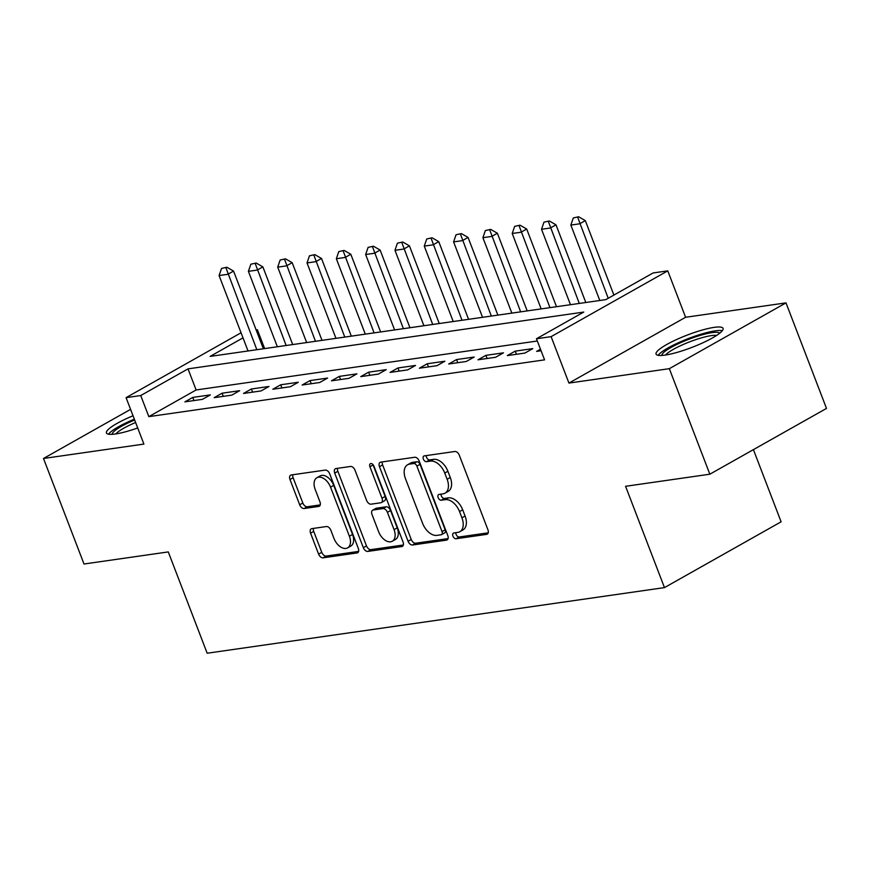 <?xml version="1.0" encoding="UTF-8"?>
<svg xmlns="http://www.w3.org/2000/svg" width="870" height="870" viewBox="0 0 870 870"><rect width="100%" height="100%" fill="white"/><g stroke="black" fill="none" stroke-linecap="round" stroke-linejoin="round"><path stroke-width="1.3" d="M452.944 536.137A3.165 1.947 -119.4 0 0 456.076 538.747L486.645 534.365A4.513 2.784 -119.4 0 0 487.276 534.147A4.513 2.784 -119.4 0 0 487.939 529.808L459.306 455.227A4.513 2.784 -119.4 0 0 454.836 451.497L424.266 455.88A3.165 1.947 -119.4 0 0 423.831 456.032A3.165 1.947 -119.4 0 0 423.364 459.077A3.165 1.947 -119.4 0 0 426.496 461.687L430.454 461.111A14.453 8.917 -119.4 0 1 444.744 473.052L447.137 479.272A14.453 8.917 -119.4 0 1 445.027 493.17A14.453 8.917 -119.4 0 1 443.015 493.845L439.056 494.421A3.165 1.947 -119.4 0 0 438.621 494.562A3.165 1.947 -119.4 0 0 438.154 497.607A3.165 1.947 -119.4 0 0 441.286 500.217L445.244 499.652A14.453 8.917 -119.4 0 1 459.534 511.582L461.926 517.802A14.453 8.917 -119.4 0 1 459.817 531.711A14.453 8.917 -119.4 0 1 457.805 532.386L453.846 532.951A3.165 1.947 -119.4 0 0 453.411 533.092A3.165 1.947 -119.4 0 0 452.944 536.137M455.826 532.668A3.165 1.947 -119.4 0 0 456.097 534.365A3.165 1.947 -119.4 0 0 459.229 536.975L488.233 532.81M426.246 455.597A3.165 1.947 -119.4 0 0 426.517 457.294A3.165 1.947 -119.4 0 0 429.649 459.904L433.597 459.338L430.454 461.111M441.036 494.138A3.165 1.947 -119.4 0 0 441.308 495.824A3.165 1.947 -119.4 0 0 444.439 498.434L448.398 497.868L445.244 499.652M133.034 415.773A35.877 6.59 -21 0 0 106.434 432.977A35.877 6.59 -21 0 0 115.34 433.989A35.877 6.59 -21 0 0 137.71 427.964M664.963 355.112A35.877 6.59 -21 0 0 702.938 342.769A35.877 6.59 -21 0 0 723.057 328.392A35.877 6.59 -21 0 0 714.15 327.37A35.877 6.59 -21 0 0 676.186 339.724A35.877 6.59 -21 0 0 656.067 354.101A35.877 6.59 -21 0 0 664.963 355.112M311.862 528.623A4.513 2.784 -119.4 0 0 311.232 528.84A4.513 2.784 -119.4 0 0 310.568 533.179L318.605 554.103A4.513 2.784 -119.4 0 0 323.074 557.833L357.026 552.961A4.513 2.784 -119.4 0 0 357.657 552.754A4.513 2.784 -119.4 0 0 358.31 548.404L329.687 473.824A4.513 2.784 -119.4 0 0 325.217 470.094L291.265 474.966A4.513 2.784 -119.4 0 0 290.634 475.183A4.513 2.784 -119.4 0 0 289.982 479.522L299.682 504.796A4.513 2.784 -119.4 0 0 304.141 508.526L318.681 506.449A4.513 2.784 -119.4 0 0 319.301 506.231A4.513 2.784 -119.4 0 0 319.964 501.892L315.157 489.353A12.082 7.449 -119.4 0 1 316.919 477.728A12.082 7.449 -119.4 0 1 330.546 487.146L349.392 536.246A12.082 7.449 -119.4 0 1 347.63 547.872A12.082 7.449 -119.4 0 1 334.004 538.454L330.861 530.276A4.513 2.784 -119.4 0 0 326.391 526.546L311.862 528.623M537.323 341.007L196.12 389.967L148.835 416.643L140.733 395.546L126.074 397.644L241.055 332.786M709.844 474.204L669.334 368.673L785.991 302.88L826.5 408.411L709.844 474.204L625.573 486.297L664.462 587.609L207.169 653.229L168.28 551.917L84.009 564.01L43.5 458.479L143.898 444.081L126.074 397.644M785.991 302.88L685.593 317.278L568.936 383.083L669.334 368.673M568.936 383.083L551.112 336.647L536.464 338.756L583.748 312.08L188.018 368.869L140.733 395.546M148.835 416.643L544.566 359.865L536.464 338.756M408.084 541.27A4.513 2.784 -119.4 0 0 412.554 545.001L446.506 540.129A4.513 2.784 -119.4 0 0 447.137 539.911A4.513 2.784 -119.4 0 0 447.8 535.572L419.166 460.991A4.513 2.784 -119.4 0 0 414.696 457.261L380.745 462.133A4.513 2.784 -119.4 0 0 380.125 462.34A4.513 2.784 -119.4 0 0 379.461 466.679L408.084 541.27L411.238 539.487A4.513 2.784 -119.4 0 0 415.708 543.217L448.094 538.573M401.766 546.545L367.814 551.417A4.513 2.784 -119.4 0 1 363.345 547.687L334.722 473.106A4.513 2.784 -119.4 0 1 335.374 468.756A4.513 2.784 -119.4 0 1 336.005 468.549L350.534 466.461A4.513 2.784 -119.4 0 1 355.003 470.191L366.618 500.446A4.513 2.784 -119.4 0 0 371.077 504.176L380.723 502.784A4.513 2.784 -119.4 0 0 381.354 502.577A4.513 2.784 -119.4 0 0 382.006 498.227L369.924 466.744A3.165 1.947 -119.4 0 1 370.381 463.699A3.165 1.947 -119.4 0 1 373.948 466.168L403.049 541.988A4.513 2.784 -119.4 0 1 402.397 546.338A4.513 2.784 -119.4 0 1 401.766 546.545L402.897 545.903M130.576 409.368L43.5 458.479M540.477 349.218L536.638 351.382L541.064 350.751M507.33 355.591L524.914 353.068L532.799 348.62L515.214 351.143L507.33 355.591M478.011 359.799L495.606 357.276L503.48 352.828L485.895 355.351L478.011 359.799M448.702 363.997L466.287 361.474L474.172 357.037L456.587 359.56L448.702 363.997M419.383 368.206L436.979 365.683L444.853 361.235L427.268 363.758L419.383 368.206M390.075 372.414L407.66 369.891L415.545 365.443L397.96 367.966L390.075 372.414M360.756 376.623L378.352 374.1L386.226 369.652L368.641 372.175L360.756 376.623M331.448 380.832L349.033 378.309L356.917 373.861L339.333 376.384L331.448 380.832M302.129 385.029L319.725 382.506L327.609 378.069L310.014 380.592L302.129 385.029M272.821 389.238L290.406 386.715L298.29 382.267L280.705 384.79L272.821 389.238M243.513 393.447L261.098 390.924L268.982 386.476L251.386 388.999L243.513 393.447M214.194 397.655L231.779 395.132L239.663 390.684L222.078 393.207L214.194 397.655M210.355 394.893L192.759 397.416L184.886 401.864L202.471 399.341L210.355 394.893M664.462 587.609L781.108 521.804L753.409 449.638M256.139 329.915L257.379 329.741L256.302 330.35M264.621 348.587L257.379 329.741M243.002 337.854L210.094 356.417L605.824 299.628L653.109 272.952L667.768 270.853L551.112 336.647M685.593 317.278L667.768 270.853M196.12 389.967L188.018 368.869M515.214 351.143L516.41 354.286M485.895 355.351L487.102 358.494M456.587 359.56L457.794 362.703M427.268 363.758L428.475 366.901M397.96 367.966L399.167 371.109M368.641 372.175L369.848 375.318M339.333 376.384L340.54 379.527M310.014 380.592L311.221 383.735M280.705 384.79L281.913 387.933M251.386 388.999L252.594 392.142M222.078 393.207L223.285 396.35M192.759 397.416L193.966 400.559M459.817 531.711L462.971 529.928A14.453 8.917 -119.4 0 0 465.08 516.019L461.926 517.802M448.398 497.868A14.453 8.917 -119.4 0 1 462.688 509.809L465.08 516.019M445.027 493.17L448.18 491.398A14.453 8.917 -119.4 0 0 450.29 477.489L447.137 479.272M433.597 459.338A14.453 8.917 -119.4 0 1 447.898 471.279L450.29 477.489M382.321 461.905A4.513 2.784 -119.4 0 0 382.615 464.906L411.238 539.487M441.123 534.778A3.165 1.947 -119.4 0 0 441.558 534.626A3.165 1.947 -119.4 0 0 442.014 531.592L416.893 466.124A3.165 1.947 -119.4 0 0 413.761 463.514L409.585 464.112A14.453 8.917 -119.4 0 0 407.584 464.787A14.453 8.917 -119.4 0 0 405.474 478.685L422.646 523.435A14.453 8.917 -119.4 0 0 436.947 535.376L441.123 534.778M444.265 532.995A3.165 1.947 -119.4 0 0 444.711 532.853A3.165 1.947 -119.4 0 0 445.168 529.808L442.014 531.592M407.584 464.787L410.738 463.003A14.453 8.917 -119.4 0 1 412.739 462.329L416.915 461.731A3.165 1.947 -119.4 0 1 420.036 464.341L445.168 529.808M403.354 544.99L370.968 549.633L367.814 551.417M337.582 468.321A4.513 2.784 -119.4 0 0 337.875 471.322L366.498 545.903A4.513 2.784 -119.4 0 0 370.968 549.633M381.354 502.577L384.496 500.794A4.513 2.784 -119.4 0 0 385.16 496.455L373.078 464.961L369.924 466.744M378.667 531.831A12.082 7.449 -119.4 0 0 392.294 541.238A12.082 7.449 -119.4 0 0 394.056 529.612L387.411 512.321A4.513 2.784 -119.4 0 0 382.952 508.591L373.306 509.972A4.513 2.784 -119.4 0 0 372.686 510.179A4.513 2.784 -119.4 0 0 372.023 514.529L378.667 531.831M392.294 541.238L395.448 539.465A12.082 7.449 -119.4 0 0 397.209 527.84L394.056 529.612M372.686 510.179L375.829 508.406A4.513 2.784 -119.4 0 1 376.46 508.189L386.095 506.808A4.513 2.784 -119.4 0 1 390.565 510.538L397.209 527.84M347.63 547.872L350.784 546.088A12.082 7.449 -119.4 0 0 352.546 534.463L349.392 536.246M316.919 477.728L320.073 475.955A12.082 7.449 -119.4 0 1 333.699 485.373L352.546 534.463M292.831 474.748A4.513 2.784 -119.4 0 0 293.125 477.75L302.836 503.023A4.513 2.784 -119.4 0 0 307.295 506.753L320.258 504.894M313.428 528.405A4.513 2.784 -119.4 0 0 313.722 531.407L321.759 552.33A4.513 2.784 -119.4 0 0 326.228 556.06L358.603 551.406M613.894 295.071L585.314 220.61L579.637 223.808L570.84 225.069L599.8 300.498M578.648 216.771L573.297 217.935L578.648 216.771L585.314 220.61M608.217 298.279L577.702 217.304M570.84 225.069L573.297 217.935M661.798 355.449A31.048 5.699 159 0 1 679.981 342.976A31.048 5.699 159 0 1 712.139 332.623A31.048 5.699 159 0 1 719.697 333.232M716.641 335.418A28.753 5.285 -21 0 0 711.366 335.613A28.753 5.285 -21 0 0 684.897 343.77A28.753 5.285 -21 0 0 665.528 355.036M722.328 330.687A35.648 6.547 -21 0 0 715.292 330.839A35.648 6.547 -21 0 0 681.765 341.247A35.648 6.547 -21 0 0 658.133 355.33M112.176 434.326A31.048 5.699 159 0 1 113.448 431.955A31.048 5.699 159 0 1 134.654 419.982M135.611 422.494A28.753 5.285 -21 0 0 116.319 433.434A28.753 5.285 -21 0 0 115.906 433.902M134.339 419.188A35.648 6.547 -21 0 0 109.337 433.206A35.648 6.547 -21 0 0 108.511 434.195M585.814 302.499L555.995 224.819L550.329 228.016L541.531 229.278L570.481 304.696M549.329 220.98L543.989 222.144L549.329 220.98L555.995 224.819M579.279 303.434L548.383 221.513M541.531 229.278L543.989 222.144M556.506 306.708L526.687 229.027L521.01 232.225L512.212 233.486L541.173 308.904M520.021 225.189L514.67 226.352L520.021 225.189L526.687 229.027M549.96 307.643L519.075 225.721M512.212 233.486L514.67 226.352M527.198 310.916L497.368 233.225L491.702 236.433L482.904 237.695L511.854 313.113M490.702 229.386L485.362 230.55L490.702 229.386L497.368 233.225M520.651 311.851L489.756 229.919M482.904 237.695L485.362 230.55M497.879 315.114L468.06 237.434L462.383 240.631L453.596 241.903L482.546 317.322M461.394 233.595L456.043 234.759L461.394 233.595L468.06 237.434M491.332 316.06L460.447 234.128M453.596 241.903L456.043 234.759M468.571 319.323L438.752 241.642L433.075 244.84L424.277 246.101L453.226 321.53M432.075 237.804L426.735 238.967L432.075 237.804L438.752 241.642M462.024 320.269L431.128 238.336M424.277 246.101L426.735 238.967M439.252 323.531L409.433 245.851L403.756 249.048L394.969 250.31L423.918 325.728M402.767 242.012L397.416 243.176L402.767 242.012L409.433 245.851M432.705 324.466L401.82 242.545M394.969 250.31L397.416 243.176M409.944 327.74L380.125 250.06L374.448 253.257L365.65 254.518L394.599 329.937M373.447 246.221L368.108 247.384L373.447 246.221L380.125 250.06M403.397 328.675L372.501 246.754M365.65 254.518L368.108 247.384M380.625 331.948L350.806 254.257L345.129 257.466L336.342 258.727L365.291 334.145M344.139 250.419L338.8 251.582L344.139 250.419L350.806 254.257M374.078 332.884L343.193 250.951M336.342 258.727L338.8 251.582M351.317 336.146L321.498 258.466L315.821 261.663L307.023 262.925L335.972 338.354M314.82 254.627L309.481 255.791L314.82 254.627L321.498 258.466M344.77 337.092L313.874 255.16M307.023 262.925L309.481 255.791M321.998 340.355L292.179 262.675L286.502 265.872L277.715 267.133L306.664 342.562M285.512 258.836L280.173 260L285.512 258.836L292.179 262.675M315.462 341.301L284.566 259.369M277.715 267.133L280.173 260M292.69 344.563L262.87 266.883L257.194 270.081L248.396 271.342L277.345 346.76M256.193 263.044L250.854 264.208L256.193 263.044L262.87 266.883M286.143 345.499L255.247 263.577M248.396 271.342L250.854 264.208M263.371 348.772L233.551 271.081L227.875 274.289L219.088 275.551L248.037 350.969M226.885 267.253L221.545 268.417L226.885 267.253L233.551 271.081M256.835 349.707L225.939 267.786M219.088 275.551L221.545 268.417M459.229 536.975L456.076 538.747M429.649 459.904L426.496 461.687M444.439 498.434L441.286 500.217M462.688 509.809L459.534 511.582M447.898 471.279L444.744 473.052M487.776 533.723L486.645 534.365M382.615 464.906L379.461 466.679M447.648 539.487L446.506 540.129M415.708 543.217L412.554 545.001M420.036 464.341L416.893 466.124M416.915 461.731L413.761 463.514M412.739 462.329L409.585 464.112M366.498 545.903L363.345 547.687M337.875 471.322L334.722 473.106M385.16 496.455L382.006 498.227M390.565 510.538L387.411 512.321M386.095 506.808L382.952 508.591M376.46 508.189L373.306 509.972M333.699 485.373L330.546 487.146M319.812 505.807L318.681 506.449M307.295 506.753L304.141 508.526M302.836 503.023L299.682 504.796M293.125 477.75L289.982 479.522M358.157 552.33L357.026 552.961M326.228 556.06L323.074 557.833M321.759 552.33L318.605 554.103M313.722 531.407L310.568 533.179M444.711 532.853L441.558 534.626"/></g></svg>
